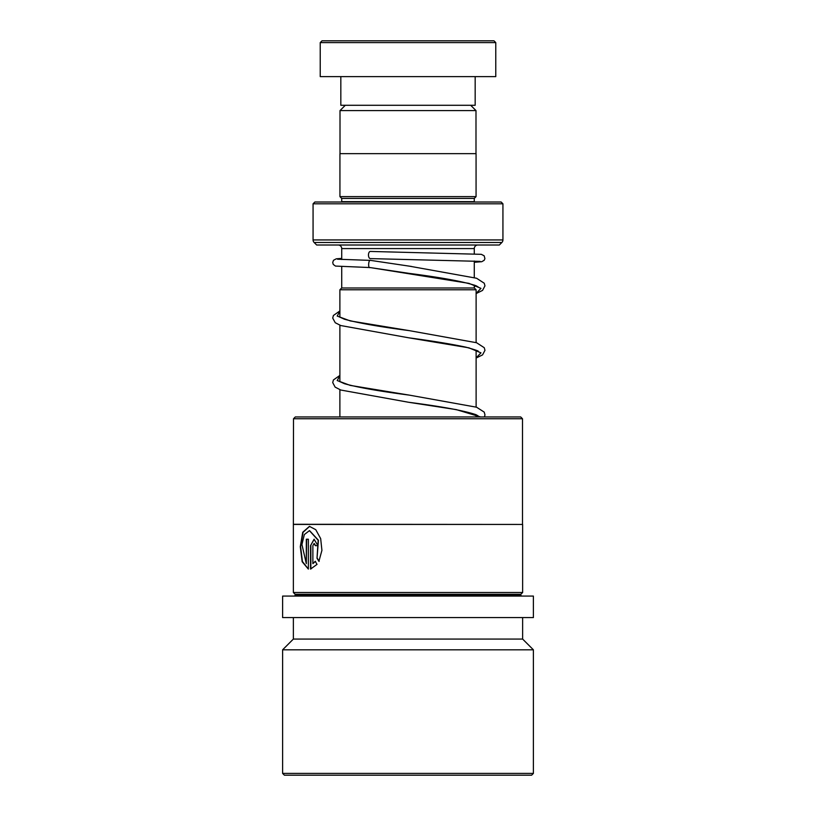 <?xml version="1.0" encoding="UTF-8"?>
<svg xmlns="http://www.w3.org/2000/svg" width="816" height="816" viewBox="0 0 816 816"><rect width="100%" height="100%" fill="white"/><g stroke="black" fill="none" stroke-linecap="round" stroke-linejoin="round"><path stroke-width="1.22" d="M345.311 105.284L340.007 110.588L475.993 110.588L470.689 105.284M475.993 153.643L475.993 110.588M340.007 153.643L340.007 110.588M341.72 266.679L341.72 287.987L474.32 287.987L474.28 285.039M474.28 277.491L474.28 261.008M474.28 253.827L474.28 248.584A3.58 3.58 0 0 1 477.86 245.004M341.72 259.498L341.72 248.584L474.28 248.584M341.68 287.987L339.884 289.782L476.116 289.782L474.32 287.987M476.116 416.956L476.116 414.732M476.116 407.051L476.116 350.248M476.116 342.567L476.116 289.782M339.884 416.956L339.884 389.691M339.884 381.735L339.884 325.207M339.884 317.251L339.884 289.782M338.14 245.004A3.58 3.58 0 0 1 341.72 248.584M341.69 202.011A1.795 1.795 0 0 0 341.72 201.654L341.72 198.431L474.28 198.431L476.065 196.636L476.065 153.643L339.935 153.643L339.935 196.636L476.065 196.636M341.72 198.431L339.935 196.636M341.72 201.654L474.28 201.654L474.28 198.431M313.069 239.935L502.931 239.935L502.931 203.796L501.146 202.011L314.854 202.011L313.069 203.796L313.069 239.935A3.58 3.58 0 0 0 314.119 242.464L316.649 245.004L499.351 245.004L501.881 242.464L314.119 242.464M502.931 239.935A3.58 3.58 0 0 1 501.881 242.464M502.931 203.796L313.069 203.796M322.024 40.8L493.976 40.8L495.771 42.595L320.229 42.595L322.024 40.8M475.167 76.622L475.167 105.284L340.833 105.284L340.833 76.622M495.771 42.595L495.771 76.622L320.229 76.622L320.229 42.595M295.3 416.956L520.7 416.956L522.495 418.751L293.505 418.751L295.3 416.956M293.505 524.29L522.638 524.433L293.362 524.433L293.505 418.751M318.903 561.337L321.922 550.361L320.668 538.611L315.761 529.686L309.437 526.371L302.736 532.267L300.288 546.71L302.165 561.745L308.356 569.089L308.356 539.223L306.316 539.223L306.316 563.662L301.94 544.517L304.327 534.572L309.427 530.655L318.158 540.253L317.016 558.287L318.903 561.337M315.211 561.316L312.875 563.662L312.875 545.649L314.078 543.507L315.323 545.649L317.914 545.649L314.078 539.223L310.549 545.649L310.549 569.089L317.026 564.366L315.211 561.316M521.567 596.078L520.843 595.364L295.157 595.364L295.157 594.283L293.362 592.498L522.638 592.498L522.638 524.433M295.157 594.283L520.843 594.283L522.638 592.498M282.611 617.569L533.389 617.569L533.389 596.078L282.611 596.078L282.611 617.569M293.362 639.071L522.638 639.071L533.389 649.811L282.611 649.811L293.362 639.071L293.362 617.569M533.389 773.405L531.593 775.2L284.407 775.2L282.611 773.405L533.389 773.405L533.389 649.811M315.496 561.316L312.875 563.662M314.231 543.517L315.619 545.649M314.221 539.223L310.549 545.649M310.855 545.649L310.855 569.027M309.59 526.371L303.042 532.338L300.625 546.608L302.41 561.51L308.356 569.007M306.632 539.223L306.316 563.662M309.59 530.655L318.434 540.253L317.016 558.287M317.302 558.287L319.178 561.337M370.923 260.437L370.617 260.396C368.444 259.121 367.781 268.831 370.127 267.556L468.955 283.356L480.981 288.374L476.116 293.393M480.134 261.375L370.342 258.601A3.58 1.897 -90 0 1 370.342 258.601A3.58 1.897 -90 0 1 368.465 255A3.58 1.897 -90 0 1 370.372 251.44A3.58 1.897 -90 0 1 370.393 251.44L481.328 254.327L484.174 255.806L484.918 258.641L484.174 260.314L481.726 261.712L474.28 262.283M478.135 286.926L476.044 285.743C464.345 281.734 441.925 277.603 408.796 273.329L370.097 267.556M337.549 259.213L370.637 260.396L411.55 266.475M339.884 311.212L337.192 316.067L350.227 320.912L409.214 330.623C379.501 326.757 357.908 322.963 344.434 319.219L339.548 316.985M339.884 375.697L337.192 380.552L350.227 385.397L409.214 395.107C379.501 391.241 357.908 387.447 344.444 383.704L339.548 381.47M478.135 351.41C479.288 351.196 475.249 349.799 466.038 347.198C451.493 344.077 432.358 340.945 408.643 337.793L468.914 347.83L480.981 352.849L476.116 357.877M478.135 415.895L476.054 414.712C464.324 410.703 441.854 406.552 408.643 402.278L456.266 409.612L480.644 416.956M293.362 592.498L293.362 524.433M282.611 773.405L282.611 649.811M522.638 639.071L522.638 617.569M295.157 595.364L294.433 596.078M520.843 595.364L520.843 594.283M522.495 524.29L522.495 418.751M370.77 260.406L409.367 266.159L476.564 278.246L484.255 283.223L484.969 285.845L482.562 290.394L476.116 293.576M474.28 286.62L476.258 285.835M370.036 267.556L335.488 266.077L333.254 264.435L332.714 262.497L333.489 260.294L336.284 258.815L341.72 258.386M339.884 310.947L333.418 315.466L332.714 318.087L335.243 322.728L340.772 325.543L408.643 337.793M409.214 330.623L476.575 342.73L484.255 347.708L484.969 350.329L482.562 354.878L476.116 358.061M339.884 375.421L333.418 379.95L332.714 382.571L335.131 387.121L340.772 390.028L408.643 402.278M409.214 395.107L476.564 407.215L484.204 412.1L484.969 414.814L484.49 416.956"/></g></svg>
